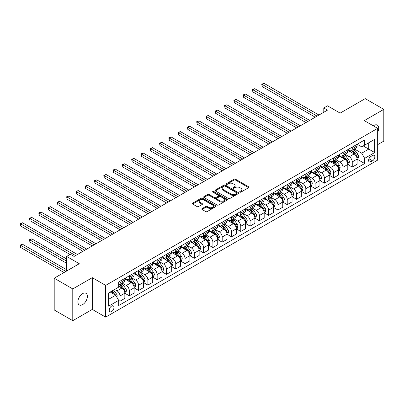 <?xml version="1.0" encoding="UTF-8"?>
<svg xmlns="http://www.w3.org/2000/svg" width="404" height="404" viewBox="0 0 404 404"><rect width="100%" height="100%" fill="white"/><g stroke="black" fill="none" stroke-linecap="round" stroke-linejoin="round"><path stroke-width="0.61" d="M239.905 192.122A0.722 0.419 0 0 0 240.925 192.122L248.677 187.648A1.03 0.596 0 0 0 248.98 187.224A1.03 0.596 0 0 0 248.677 186.805L235.547 179.224A1.03 0.596 0 0 0 234.088 179.224L226.336 183.699A0.722 0.419 0 0 0 226.124 183.992A0.722 0.419 0 0 0 226.336 184.29A0.722 0.419 0 0 0 227.356 184.29L228.361 183.709A3.303 1.904 0 0 1 233.027 183.709L234.123 184.34A3.303 1.904 0 0 1 235.093 185.689A3.303 1.904 0 0 1 234.123 187.037L233.118 187.618A0.722 0.419 0 0 0 232.911 187.911A0.722 0.419 0 0 0 233.118 188.203A0.722 0.419 0 0 0 234.143 188.203L235.143 187.628A3.303 1.904 0 0 1 239.814 187.628L240.905 188.259A3.303 1.904 0 0 1 241.875 189.607A3.303 1.904 0 0 1 240.905 190.956L239.905 191.531A0.722 0.419 0 0 0 239.693 191.829A0.722 0.419 0 0 0 239.905 192.122L239.905 191.531M82.628 304.611A6.727 3.883 120 0 0 87.022 298.682A6.727 3.883 120 0 0 85.991 293.294A6.727 3.883 120 0 0 82.628 293.627A6.727 3.883 120 0 0 78.235 299.556A6.727 3.883 120 0 0 79.265 304.944A6.727 3.883 120 0 0 82.628 304.611M377.669 132.209A6.727 3.883 120 0 0 377.316 125.099A6.727 3.883 120 0 0 373.952 125.432A6.727 3.883 120 0 0 373.326 125.841M111.61 311.565A3.363 1.944 120 0 0 113.807 308.6A3.363 1.944 120 0 0 113.292 305.904A3.363 1.944 120 0 0 111.61 306.07A3.363 1.944 120 0 0 109.413 309.035A3.363 1.944 120 0 0 109.928 311.731A3.363 1.944 120 0 0 111.61 311.565M202.061 208.621A1.03 0.596 0 0 0 201.763 209.045A1.03 0.596 0 0 0 202.061 209.464L205.747 211.59A1.03 0.596 0 0 0 207.207 211.59L215.812 206.621A1.03 0.596 0 0 0 216.115 206.202A1.03 0.596 0 0 0 215.812 205.777L202.682 198.197A1.03 0.596 0 0 0 201.222 198.197L192.617 203.167A1.03 0.596 0 0 0 192.314 203.591A1.03 0.596 0 0 0 192.617 204.01L197.066 206.58A1.03 0.596 0 0 0 198.526 206.58L202.207 204.449A1.03 0.596 0 0 0 202.51 204.03A1.03 0.596 0 0 0 202.207 203.611L200 202.333A2.757 1.591 0 0 1 199.192 201.207A2.757 1.591 0 0 1 200.899 199.738A2.757 1.591 0 0 1 203.904 200.081L212.549 205.07A2.757 1.591 0 0 1 213.357 206.202A2.757 1.591 0 0 1 211.656 207.671A2.757 1.591 0 0 1 208.646 207.328L207.207 206.494A1.03 0.596 0 0 0 205.747 206.494L202.061 208.621L202.061 209.464M377.669 144.657L383.8 141.117L383.8 109.363L365.221 98.637L340.138 113.12L327.503 105.823L323.791 107.969L327.503 110.115L74.078 256.429L70.367 254.283L66.65 256.429L66.65 271.013M72.781 288.931L72.781 320.68L92.289 309.419L92.289 277.664L72.781 288.931L54.202 278.204L79.285 263.721L66.65 256.429M92.289 277.664L105.666 285.391L377.669 128.351L377.669 160.1L105.666 317.14L105.666 285.391M383.8 109.363L364.292 120.624L377.669 128.351M228.432 198.49A1.03 0.596 0 0 0 229.891 198.49L238.501 193.521A1.03 0.596 0 0 0 238.804 193.102A1.03 0.596 0 0 0 238.501 192.678L225.371 185.098A1.03 0.596 0 0 0 223.912 185.098L215.302 190.067A1.03 0.596 0 0 0 214.999 190.491A1.03 0.596 0 0 0 215.302 190.91L228.432 198.49M213.075 192.279A0.722 0.419 0 0 1 213.807 192.38L227.144 200.081L218.549 205.04A1.03 0.596 0 0 1 217.089 205.04L203.959 197.46L203.959 196.617A1.03 0.596 0 0 0 203.656 197.041A1.03 0.596 0 0 0 203.959 197.46M203.959 196.617L207.641 194.491A1.03 0.596 0 0 1 209.1 194.491L214.428 197.566A1.03 0.596 0 0 0 215.887 197.566L218.332 196.157A1.03 0.596 0 0 0 218.635 195.733A1.03 0.596 0 0 0 218.332 195.314L212.787 192.112A0.722 0.419 0 0 1 212.575 191.819A0.722 0.419 0 0 1 213.019 191.43A0.722 0.419 0 0 1 213.807 191.521L227.159 199.228A1.03 0.596 0 0 1 227.457 199.652A1.03 0.596 0 0 1 227.159 200.071L227.159 199.228M72.781 320.68L54.202 309.954L54.202 278.204M372.538 155.51L370.907 156.454A3.257 1.879 120 0 0 368.776 159.328A3.257 1.879 120 0 0 369.276 161.938A3.257 1.879 120 0 0 370.907 161.777L372.538 160.832A3.257 1.879 120 0 0 374.67 157.959A3.257 1.879 120 0 0 374.17 155.348A3.257 1.879 120 0 0 372.538 155.51M357.197 144.248L361.691 146.844L364.666 145.127L364.666 139.936L118.67 281.957L118.67 287.148L108.641 292.94L108.641 306.156L118.67 300.364L118.67 305.555L364.666 163.534L364.666 158.343L361.691 153.192L354.303 148.924M364.666 145.127L374.695 139.335L374.695 152.55L364.666 158.343M92.289 309.419L105.666 317.14M323.791 107.969L323.791 112.262M363.252 145.94L368.751 149.116L368.751 142.769L374.695 139.335M361.691 153.192L368.751 149.116L374.695 152.55M108.641 299.293L115.701 295.218L110.201 292.041M118.67 300.409L120.008 301.182L120.008 295.986A4.202 2.429 -120 0 0 117.034 290.84L114.66 289.466M120.008 301.182L124.841 298.389L124.841 293.198A4.202 2.429 -120 0 0 121.867 288.052L118.67 286.204M124.952 293.304L129.3 295.814L129.3 290.622A4.202 2.429 -120 0 0 126.326 285.476L122.058 283.012M129.3 295.814L134.128 293.026L134.128 287.835A4.202 2.429 -120 0 0 131.159 282.689L124.841 279.038M134.239 287.941L138.587 290.451L138.587 285.259A4.202 2.429 -120 0 0 135.618 280.113L131.345 277.649M138.587 290.451L143.42 287.663L143.42 282.472A4.202 2.429 -120 0 0 140.446 277.321L134.128 273.675M143.531 282.578L147.879 285.088L147.879 279.896A4.202 2.429 -120 0 0 144.905 274.75L140.637 272.286M147.879 285.088L152.707 282.3L152.707 277.109A4.202 2.429 -120 0 0 149.738 271.958L143.42 268.312M152.818 277.215L157.166 279.725L157.166 274.533A4.202 2.429 -120 0 0 154.197 269.387L149.924 266.923M157.166 279.725L161.999 276.937L161.999 271.746A4.202 2.429 -120 0 0 159.024 266.595L152.707 262.948M162.11 271.852L166.458 274.361L166.458 269.17A4.202 2.429 -120 0 0 163.484 264.024L159.216 261.56M166.458 274.361L171.286 271.574L171.286 266.382A4.202 2.429 -120 0 0 168.317 261.231L161.999 257.585M171.402 266.489L175.745 268.998L175.745 263.807A4.202 2.429 -120 0 0 172.776 258.661L168.508 256.197M175.745 268.998L180.578 266.211L180.578 261.019A4.202 2.429 -120 0 0 177.603 255.868L171.286 252.222M180.689 261.125L185.037 263.635L185.037 258.444A4.202 2.429 -120 0 0 182.063 253.293L177.795 250.833M185.037 263.635L189.87 260.848L189.87 255.656A4.202 2.429 -120 0 0 186.895 250.505L180.578 246.859M189.981 255.762L194.329 258.272L194.329 253.081A4.202 2.429 -120 0 0 191.355 247.93L187.087 245.465M194.329 258.272L199.157 255.485L199.157 250.293A4.202 2.429 -120 0 0 196.182 245.142L189.87 241.496M199.268 250.399L203.616 252.909L203.616 247.718A4.202 2.429 -120 0 0 200.642 242.567L196.374 240.102M203.616 252.909L208.449 250.121L208.449 244.93A4.202 2.429 -120 0 0 205.474 239.779L199.157 236.133M208.56 245.036L212.908 247.546L212.908 242.355A4.202 2.429 -120 0 0 209.934 237.204L205.666 234.739M212.908 247.546L217.736 244.758L217.736 239.567A4.202 2.429 -120 0 0 214.766 234.416L208.449 230.77M217.847 239.673L222.195 242.183L222.195 236.991A4.202 2.429 -120 0 0 219.226 231.84L214.953 229.376M222.195 242.183L227.028 239.395L227.028 234.204A4.202 2.429 -120 0 0 224.053 229.053L217.736 225.407M227.139 234.31L231.487 236.82L231.487 231.628A4.202 2.429 -120 0 0 228.512 226.477L224.245 224.013M231.487 236.82L236.315 234.032L236.315 228.841A4.202 2.429 -120 0 0 233.345 223.69L227.028 220.044M236.426 228.947L240.774 231.457L240.774 226.265A4.202 2.429 -120 0 0 237.804 221.114L233.532 218.65M240.774 231.457L245.607 228.669L245.607 223.473A4.202 2.429 -120 0 0 242.632 218.327L236.315 214.681M245.718 223.584L250.066 226.094L250.066 220.902A4.202 2.429 -120 0 0 247.091 215.751L242.824 213.287M250.066 226.094L254.894 223.306L254.894 218.109A4.202 2.429 -120 0 0 251.924 212.964L245.607 209.317M255.005 218.221L259.353 220.73L259.353 215.539A4.202 2.429 -120 0 0 256.383 210.388L252.116 207.924M259.353 220.73L264.186 217.938L264.186 212.746A4.202 2.429 -120 0 0 261.211 207.6L254.894 203.954M264.297 212.858L268.645 215.367L268.645 210.176A4.202 2.429 -120 0 0 265.67 205.025L261.403 202.561M268.645 215.367L273.478 212.575L273.478 207.383A4.202 2.429 -120 0 0 270.503 202.237L264.186 198.591M273.589 207.494L277.932 210.004L277.932 204.813A4.202 2.429 -120 0 0 274.962 199.662L270.695 197.197M277.932 210.004L282.765 207.212L282.765 202.02A4.202 2.429 -120 0 0 279.79 196.874L273.478 193.223M282.876 202.131L287.224 204.641L287.224 199.445A4.202 2.429 -120 0 0 284.249 194.299L279.982 191.834M287.224 204.641L292.057 201.849L292.057 196.657A4.202 2.429 -120 0 0 289.082 191.511L282.765 187.86M292.168 196.763L296.516 199.278L296.516 194.082A4.202 2.429 -120 0 0 293.541 188.936L289.274 186.471M296.516 199.278L301.344 196.485L301.344 191.294A4.202 2.429 -120 0 0 298.369 186.148L292.057 182.497M301.455 191.4L305.803 193.91L305.803 188.719A4.202 2.429 -120 0 0 302.828 183.573L298.561 181.108M305.803 193.91L310.636 191.122L310.636 185.931A4.202 2.429 -120 0 0 307.661 180.785L301.344 177.134M310.747 186.037L315.095 188.547L315.095 183.355A4.202 2.429 -120 0 0 312.12 178.209L307.853 175.745M315.095 188.547L319.923 185.759L319.923 180.568A4.202 2.429 -120 0 0 316.953 175.417L310.636 171.771M320.034 180.674L324.382 183.184L324.382 177.992A4.202 2.429 -120 0 0 321.412 172.846L317.14 170.382M324.382 183.184L329.215 180.396L329.215 175.205A4.202 2.429 -120 0 0 326.24 170.054L319.923 166.408M329.326 175.311L333.674 177.821L333.674 172.629A4.202 2.429 -120 0 0 330.699 167.483L326.432 165.019M333.674 177.821L338.501 175.033L338.501 169.842A4.202 2.429 -120 0 0 335.532 164.691L329.215 161.044M338.613 169.948L342.961 172.458L342.961 167.266A4.202 2.429 -120 0 0 339.991 162.12L335.719 159.656M342.961 172.458L347.794 169.67L347.794 164.478A4.202 2.429 -120 0 0 344.819 159.328L338.501 155.681M347.905 164.585L352.253 167.094L352.253 161.903A4.202 2.429 -120 0 0 349.278 156.757L345.011 154.293M352.253 167.094L357.08 164.307L357.08 159.115A4.202 2.429 -120 0 0 354.111 153.964L347.794 150.318M347.905 149.611L349.278 150.404A4.202 2.429 -120 0 0 351.379 150.611A4.202 2.429 -120 0 0 352.253 148.687L352.253 147.101M338.613 154.974L339.991 155.767A4.202 2.429 -120 0 0 342.092 155.974A4.202 2.429 -120 0 0 342.961 154.05L342.961 152.465M329.326 160.338L330.699 161.13A4.202 2.429 -120 0 0 332.8 161.337A4.202 2.429 -120 0 0 333.674 159.413L333.674 157.828M320.034 165.701L321.412 166.493A4.202 2.429 -120 0 0 323.513 166.701A4.202 2.429 -120 0 0 324.382 164.776L324.382 163.191M310.747 171.064L312.12 171.857A4.202 2.429 -120 0 0 314.221 172.064A4.202 2.429 -120 0 0 315.095 170.14L315.095 168.554M301.455 176.427L302.828 177.22A4.202 2.429 -120 0 0 304.934 177.432A4.202 2.429 -120 0 0 305.803 175.503L305.803 173.917M292.168 181.79L293.541 182.583A4.202 2.429 -120 0 0 295.642 182.795A4.202 2.429 -120 0 0 296.516 180.866L296.516 179.28M282.876 187.153L284.249 187.946A4.202 2.429 -120 0 0 286.355 188.158A4.202 2.429 -120 0 0 287.224 186.234L287.224 184.643M273.589 192.516L274.962 193.309A4.202 2.429 -120 0 0 277.063 193.521A4.202 2.429 -120 0 0 277.932 191.597L277.932 190.006M264.297 197.879L265.67 198.677A4.202 2.429 -120 0 0 267.776 198.884A4.202 2.429 -120 0 0 268.645 196.96L268.645 195.369M255.005 203.242L256.383 204.04A4.202 2.429 -120 0 0 258.484 204.247A4.202 2.429 -120 0 0 259.353 202.323L259.353 200.732M245.718 208.605L247.091 209.403A4.202 2.429 -120 0 0 249.192 209.61A4.202 2.429 -120 0 0 250.066 207.686L250.066 206.096M236.426 213.969L237.804 214.766A4.202 2.429 -120 0 0 239.905 214.973A4.202 2.429 -120 0 0 240.774 213.049L240.774 211.459M227.139 219.337L228.512 220.129A4.202 2.429 -120 0 0 230.613 220.337A4.202 2.429 -120 0 0 231.487 218.412L231.487 216.822M217.847 224.7L219.226 225.493A4.202 2.429 -120 0 0 221.326 225.7A4.202 2.429 -120 0 0 222.195 223.776L222.195 222.19M208.56 230.063L209.934 230.856A4.202 2.429 -120 0 0 212.034 231.063A4.202 2.429 -120 0 0 212.908 229.139L212.908 227.553M199.268 235.426L200.642 236.219A4.202 2.429 -120 0 0 202.747 236.426A4.202 2.429 -120 0 0 203.616 234.502L203.616 232.916M189.981 240.789L191.355 241.582A4.202 2.429 -120 0 0 193.455 241.789A4.202 2.429 -120 0 0 194.329 239.865L194.329 238.279M180.689 246.152L182.063 246.945A4.202 2.429 -120 0 0 184.168 247.152A4.202 2.429 -120 0 0 185.037 245.228L185.037 243.642M171.397 251.515L172.776 252.308A4.202 2.429 -120 0 0 174.876 252.515A4.202 2.429 -120 0 0 175.745 250.591L175.745 249.005M162.11 256.878L163.484 257.671A4.202 2.429 -120 0 0 165.584 257.878A4.202 2.429 -120 0 0 166.458 255.954L166.458 254.368M152.818 262.241L154.197 263.034A4.202 2.429 -120 0 0 156.298 263.241A4.202 2.429 -120 0 0 157.166 261.317L157.166 259.732M143.531 267.605L144.905 268.397A4.202 2.429 -120 0 0 147.006 268.604A4.202 2.429 -120 0 0 147.879 266.68L147.879 265.095M134.239 272.968L135.618 273.761A4.202 2.429 -120 0 0 137.719 273.973A4.202 2.429 -120 0 0 138.587 272.044L138.587 270.458M124.952 278.331L126.326 279.124A4.202 2.429 -120 0 0 128.427 279.336A4.202 2.429 -120 0 0 129.3 277.407L129.3 275.821M357.197 159.221L364.666 163.534M351.379 150.611L356.212 147.824A4.202 2.429 -120 0 0 357.08 145.9L357.08 144.314M342.092 155.974L346.92 153.187A4.202 2.429 -120 0 0 347.794 151.263L347.794 149.677M332.8 161.337L337.633 158.55A4.202 2.429 -120 0 0 338.501 156.626L338.501 155.04M323.513 166.701L328.341 163.913A4.202 2.429 -120 0 0 329.215 161.989L329.215 160.403M314.221 172.064L319.054 169.276A4.202 2.429 -120 0 0 319.923 167.352L319.923 165.766M304.934 177.432L309.762 174.639A4.202 2.429 -120 0 0 310.636 172.715L310.636 171.129M295.642 182.795L300.475 180.002A4.202 2.429 -120 0 0 301.344 178.078L301.344 176.492M286.355 188.158L291.183 185.365A4.202 2.429 -120 0 0 292.057 183.441L292.057 181.856M277.063 193.521L281.896 190.728A4.202 2.429 -120 0 0 282.765 188.804L282.765 187.219M267.776 198.884L272.604 196.091A4.202 2.429 -120 0 0 273.478 194.167L273.478 192.582M258.484 204.247L263.317 201.46A4.202 2.429 -120 0 0 264.186 199.531L264.186 197.945M249.192 209.61L254.025 206.823A4.202 2.429 -120 0 0 254.894 204.894L254.894 203.308M239.905 214.973L244.733 212.186A4.202 2.429 -120 0 0 245.607 210.262L245.607 208.671M230.613 220.337L235.446 217.549A4.202 2.429 -120 0 0 236.315 215.625L236.315 214.034M221.326 225.7L226.154 222.912A4.202 2.429 -120 0 0 227.028 220.988L227.028 219.397M212.034 231.063L216.867 228.275A4.202 2.429 -120 0 0 217.736 226.351L217.736 224.76M202.747 236.426L207.575 233.638A4.202 2.429 -120 0 0 208.449 231.714L208.449 230.123M193.455 241.789L198.288 239.001A4.202 2.429 -120 0 0 199.157 237.077L199.157 235.487M184.168 247.152L188.996 244.364A4.202 2.429 -120 0 0 189.87 242.44L189.87 240.85M174.876 252.515L179.709 249.728A4.202 2.429 -120 0 0 180.578 247.803L180.578 246.218M165.584 257.878L170.417 255.091A4.202 2.429 -120 0 0 171.286 253.167L171.286 251.581M156.298 263.241L161.125 260.454A4.202 2.429 -120 0 0 161.999 258.53L161.999 256.944M147.006 268.604L151.838 265.817A4.202 2.429 -120 0 0 152.707 263.893L152.707 262.307M137.719 273.973L142.546 271.18A4.202 2.429 -120 0 0 143.42 269.256L143.42 267.67M128.427 279.336L133.259 276.543A4.202 2.429 -120 0 0 134.128 274.619L134.128 273.033M118.67 284.865A4.202 2.429 -120 0 0 119.14 284.699L123.967 281.906A4.202 2.429 -120 0 0 124.841 279.982L124.841 278.396M119.14 284.699A4.202 2.429 -120 0 0 120.008 282.775L120.008 281.184M115.701 295.218L118.67 300.364M240.193 192.223L240.905 191.809A3.303 1.904 0 0 0 241.875 190.466L241.875 189.607M235.093 185.689L235.093 186.547A3.303 1.904 0 0 1 234.123 187.895L233.411 188.309M248.662 187.653L235.547 180.083A1.03 0.596 0 0 0 234.088 180.083L226.624 184.391M238.486 193.531L225.371 185.956A1.03 0.596 0 0 0 223.912 185.956L215.317 190.92L215.302 190.067M236.678 193.395A0.722 0.419 0 0 0 236.89 193.102A0.722 0.419 0 0 0 236.678 192.809L225.149 186.153A0.722 0.419 0 0 0 224.129 186.153L223.074 186.764A3.303 1.904 0 0 0 222.104 188.113A3.303 1.904 0 0 0 223.074 189.456L230.952 194.006A3.303 1.904 0 0 0 235.618 194.006L236.678 193.395L236.678 194.253A0.722 0.419 0 0 0 236.89 193.96L236.89 193.102M222.104 188.113L222.104 188.971A3.303 1.904 0 0 0 223.074 190.314L223.074 189.456M236.678 194.253L235.618 194.864A3.303 1.904 0 0 1 230.952 194.864L223.074 190.314M203.975 197.47L207.641 195.349L207.641 194.491M218.635 195.733L218.635 196.591A1.03 0.596 0 0 1 218.332 197.011L215.887 198.425A1.03 0.596 0 0 1 214.428 198.425L209.1 195.349A1.03 0.596 0 0 0 207.641 195.349M219.953 200.758A2.757 1.591 0 0 0 222.963 201.101A2.757 1.591 0 0 0 224.664 199.632A2.757 1.591 0 0 0 223.856 198.5L220.811 196.743A1.03 0.596 0 0 0 219.352 196.743L216.908 198.157A1.03 0.596 0 0 0 216.605 198.576A1.03 0.596 0 0 0 216.908 198.995L219.953 200.758L219.953 201.616A2.757 1.591 0 0 0 222.963 201.96A2.757 1.591 0 0 0 224.664 200.485L224.664 199.632M216.605 198.576L216.605 199.435A1.03 0.596 0 0 0 216.908 199.854L216.908 198.995M219.953 201.616L216.908 199.854M213.357 206.202L213.357 207.06A2.757 1.591 0 0 1 211.656 208.53A2.757 1.591 0 0 1 208.646 208.186L207.207 207.353A1.03 0.596 0 0 0 205.747 207.353L202.076 209.469M199.192 201.207L199.192 202.066A2.757 1.591 0 0 0 200 203.192L200 202.333M202.207 203.611L202.207 204.449L200 203.192M215.812 205.777L215.812 206.621L202.682 199.056A1.03 0.596 0 0 0 201.222 199.056L192.627 204.015M357.08 159.287L357.974 158.772L358.717 156.626A2.788 1.606 -120 0 0 357.828 154.252L354.793 150.202A8.04 4.641 -120 0 0 353.914 149.152M350.894 152.111A8.04 4.641 -120 0 0 349.248 150.389M356.828 157.58L357.212 156.747A2.788 1.606 -120 0 0 356.419 155.07L353.379 151.015A8.04 4.641 -120 0 0 352.505 149.965M351.753 150.399A6.676 3.853 60 0 1 352.849 151.641L355.419 155.075M262.14 107.989L296.662 127.922L243.561 97.263L243.561 95.117L245.42 94.046L300.379 125.775M351.611 150.48A8.04 4.641 60 0 1 352.49 151.53L354.505 154.227M317.1 116.12L262.14 84.391L263.999 83.32L318.958 115.049M315.241 117.195L262.14 86.537L262.14 84.391L261.731 84.153L263.999 83.32M262.14 86.537L261.731 84.153M347.794 164.65L348.682 164.135L349.43 161.989A2.788 1.606 -120 0 0 348.541 159.615L345.501 155.565A8.04 4.641 -120 0 0 344.627 154.515M341.607 157.474A8.04 4.641 -120 0 0 339.961 155.752M347.541 162.943L347.925 162.11A2.788 1.606 -120 0 0 347.127 160.433L344.092 156.378A8.04 4.641 -120 0 0 343.213 155.328M342.466 155.762A6.676 3.853 60 0 1 343.562 157.004L346.132 160.439M252.853 113.352L287.37 133.285L234.275 102.626L234.275 100.48L236.133 99.409L291.087 131.138M342.319 155.843A8.04 4.641 60 0 1 343.198 156.893L345.218 159.59M338.501 170.013L339.395 169.498L340.138 167.352A2.788 1.606 -120 0 0 339.249 164.978L336.214 160.928A8.04 4.641 -120 0 0 335.335 159.878M332.315 162.837A8.04 4.641 -120 0 0 330.669 161.115M338.249 168.306L338.633 167.473A2.788 1.606 -120 0 0 337.835 165.797L334.8 161.741A8.04 4.641 -120 0 0 333.921 160.691M333.174 161.125A6.676 3.853 60 0 1 334.27 162.368L336.84 165.802M243.561 118.715L278.083 138.648L224.983 107.989L224.983 105.843L226.841 104.772L281.8 136.501M333.032 161.206A8.04 4.641 60 0 1 333.911 162.257L335.926 164.953M329.215 175.376L330.103 174.861L330.846 172.715A2.788 1.606 -120 0 0 329.962 170.347L326.922 166.291A8.04 4.641 -120 0 0 326.043 165.241M323.023 168.2A8.04 4.641 -120 0 0 321.382 166.478M328.962 173.669L329.346 172.836A2.788 1.606 -120 0 0 328.548 171.16L325.513 167.105A8.04 4.641 -120 0 0 324.634 166.054M323.887 166.488A6.676 3.853 60 0 1 324.983 167.731L327.548 171.165M234.275 124.078L268.791 144.011L215.691 113.352L215.691 111.206L217.549 110.135L272.508 141.865M323.74 166.569A8.04 4.641 60 0 1 324.619 167.62L326.639 170.316M307.808 121.483L252.853 89.754L254.712 88.683L309.666 120.412M305.954 122.558L252.853 91.9L252.853 89.754L252.444 89.521L254.712 88.683M252.853 91.9L252.444 89.521M298.521 126.846L243.152 94.884L245.42 94.046M243.561 97.263L243.152 94.884M289.229 132.209L233.866 100.248L236.133 99.409M234.275 102.626L233.866 100.248M319.923 180.739L320.816 180.224L321.559 178.078A2.788 1.606 -120 0 0 320.67 175.71L317.635 171.655A8.04 4.641 -120 0 0 316.756 170.604M313.736 173.563A8.04 4.641 -120 0 0 312.09 171.841M319.67 179.033L320.054 178.199A2.788 1.606 -120 0 0 319.256 176.523L316.221 172.468A8.04 4.641 -120 0 0 315.342 171.417M314.595 171.852A6.676 3.853 60 0 1 315.691 173.094L318.261 176.528M224.983 129.447L259.504 149.374L206.404 118.715L206.404 116.574L208.262 115.499L263.221 147.228M314.453 171.932A8.04 4.641 60 0 1 315.327 172.983L317.347 175.679M279.942 137.577L224.573 105.611L226.841 104.772M224.983 107.989L224.573 105.611M310.636 186.103L311.524 185.588L312.267 183.441A2.788 1.606 -120 0 0 311.378 181.073L308.343 177.018A8.04 4.641 -120 0 0 307.464 175.967M304.444 178.927A8.04 4.641 -120 0 0 302.798 177.204M310.378 184.396L310.767 183.562A2.788 1.606 -120 0 0 309.969 181.886L306.929 177.831A8.04 4.641 -120 0 0 306.055 176.78M305.308 177.215A6.676 3.853 60 0 1 306.404 178.462L308.969 181.891M215.691 134.81L250.212 154.737L197.112 124.078L197.112 121.937L198.97 120.862L253.929 152.591M305.161 177.295A8.04 4.641 60 0 1 306.04 178.346L308.06 181.042M270.65 142.94L215.287 110.974L217.549 110.135M215.691 113.352L215.287 110.974M301.344 191.466L302.237 190.951L302.98 188.804A2.788 1.606 -120 0 0 302.091 186.436L299.056 182.381A8.04 4.641 -120 0 0 298.177 181.33M295.157 184.29A8.04 4.641 -120 0 0 293.511 182.568M301.091 189.759L301.475 188.926A2.788 1.606 -120 0 0 300.677 187.249L297.642 183.194A8.04 4.641 -120 0 0 296.763 182.143M296.016 182.578A6.676 3.853 60 0 1 297.112 183.825L299.682 187.254M206.404 140.173L240.925 160.1L187.825 129.442L187.825 127.3L189.683 126.225L244.642 157.954M295.874 182.659A8.04 4.641 60 0 1 296.748 183.709L298.768 186.406M261.363 148.303L205.995 116.337L208.262 115.499M206.404 118.715L205.995 116.337M292.057 196.829L292.945 196.314L293.688 194.167A2.788 1.606 -120 0 0 292.799 191.799L289.764 187.744A8.04 4.641 -120 0 0 288.885 186.693M285.865 189.653A8.04 4.641 -120 0 0 284.219 187.931M291.799 195.122L292.188 194.289A2.788 1.606 -120 0 0 291.39 192.612L288.35 188.557A8.04 4.641 -120 0 0 287.476 187.507M286.729 187.941A6.676 3.853 60 0 1 287.82 189.188L290.39 192.617M197.112 145.536L231.633 165.463L178.533 134.81L178.533 132.663L180.391 131.588L235.35 163.317M286.582 188.022A8.04 4.641 60 0 1 287.461 189.072L289.481 191.769M252.071 153.666L196.703 121.7L198.97 120.862M197.112 124.078L196.703 121.7M282.765 202.192L283.659 201.677L284.401 199.531A2.788 1.606 -120 0 0 283.512 197.162L280.472 193.107A8.04 4.641 -120 0 0 279.598 192.057M276.578 195.016A8.04 4.641 -120 0 0 274.932 193.294M282.512 200.485L282.896 199.652A2.788 1.606 -120 0 0 282.098 197.975L279.063 193.925A8.04 4.641 -120 0 0 278.184 192.87M277.437 193.304A6.676 3.853 60 0 1 278.533 194.551L281.103 197.98M187.825 150.899L222.346 170.826L169.246 140.173L169.246 138.027L171.104 136.951L226.058 168.68M277.296 193.385A8.04 4.641 60 0 1 278.169 194.44L280.189 197.132M242.784 159.03L187.416 127.063L189.683 126.225M187.825 129.442L187.416 127.063M273.478 207.555L274.366 207.04L275.109 204.894A2.788 1.606 -120 0 0 274.22 202.525L271.185 198.47A8.04 4.641 -120 0 0 270.306 197.42M267.286 200.379A8.04 4.641 -120 0 0 265.64 198.657M273.22 205.853L273.604 205.015A2.788 1.606 -120 0 0 272.811 203.338L269.771 199.288A8.04 4.641 -120 0 0 268.897 198.238M268.145 198.667A6.676 3.853 60 0 1 269.241 199.914L271.811 203.343M178.533 156.262L213.054 176.189L159.954 145.536L159.954 143.39L161.812 142.314L216.771 174.048M268.004 198.753A8.04 4.641 60 0 1 268.882 199.803L270.897 202.495M233.492 164.393L178.124 132.426L180.391 131.588M178.533 134.81L178.124 132.426M264.186 212.918L265.08 212.403L265.822 210.262A2.788 1.606 -120 0 0 264.933 207.888L261.893 203.833A8.04 4.641 -120 0 0 261.019 202.783M257.999 205.742A8.04 4.641 -120 0 0 256.353 204.02M263.933 211.216L264.317 210.378A2.788 1.606 -120 0 0 263.519 208.701L260.484 204.651A8.04 4.641 -120 0 0 259.605 203.601M258.858 204.03A6.676 3.853 60 0 1 259.954 205.277L262.524 208.706M169.246 161.625L203.762 181.553L150.667 150.899L150.667 148.753L152.525 147.677L207.479 179.411M258.712 204.116A8.04 4.641 60 0 1 259.59 205.166L261.61 207.858M224.205 169.756L168.837 137.789L171.104 136.951M169.246 140.173L168.837 137.789M254.894 218.281L255.788 217.766L256.53 215.625A2.788 1.606 -120 0 0 255.641 213.251L252.606 209.196A8.04 4.641 -120 0 0 251.727 208.146M248.707 211.105A8.04 4.641 -120 0 0 247.061 209.383M254.641 216.579L255.025 215.741A2.788 1.606 -120 0 0 254.227 214.064L251.192 210.014A8.04 4.641 -120 0 0 250.313 208.964M249.566 209.393A6.676 3.853 60 0 1 250.662 210.641L253.232 214.069M159.954 166.988L194.476 186.916L141.375 156.262L141.375 154.116L143.233 153.045L198.192 184.774M249.425 209.479A8.04 4.641 60 0 1 250.303 210.529L252.318 213.221M214.913 175.119L159.545 143.152L161.812 142.314M159.954 145.536L159.545 143.152M245.607 223.644L246.496 223.134L247.243 220.988A2.788 1.606 -120 0 0 246.354 218.614L243.314 214.559A8.04 4.641 -120 0 0 242.44 213.509M239.415 216.468A8.04 4.641 -120 0 0 237.774 214.746M245.354 221.942L245.738 221.104A2.788 1.606 -120 0 0 244.94 219.428L241.905 215.377A8.04 4.641 -120 0 0 241.026 214.327M240.279 214.756A6.676 3.853 60 0 1 241.375 216.004L243.945 219.433M150.667 172.351L185.184 192.284L132.088 161.625L132.088 159.479L133.941 158.408L188.9 190.138M240.133 214.842A8.04 4.641 60 0 1 241.011 215.893L243.031 218.584M205.621 180.482L150.258 148.515L152.525 147.677M150.667 150.899L150.258 148.515M236.315 229.012L237.209 228.497L237.951 226.351A2.788 1.606 -120 0 0 237.062 223.978L234.027 219.922A8.04 4.641 -120 0 0 233.148 218.872M230.129 221.831A8.04 4.641 -120 0 0 228.482 220.109M236.062 227.306L236.446 226.467A2.788 1.606 -120 0 0 235.648 224.796L232.613 220.741A8.04 4.641 -120 0 0 231.734 219.69M230.987 220.119A6.676 3.853 60 0 1 232.083 221.367L234.653 224.796M141.375 177.715L175.897 197.647L122.796 166.988L122.796 164.842L124.654 163.772L179.613 195.501M230.846 220.205A8.04 4.641 60 0 1 231.719 221.256L233.739 223.947M196.334 185.845L140.966 153.879L143.233 153.045M141.375 156.262L140.966 153.879M227.028 234.376L227.917 233.86L228.659 231.714A2.788 1.606 -120 0 0 227.77 229.341L224.735 225.286A8.04 4.641 -120 0 0 223.856 224.235M220.837 227.194A8.04 4.641 -120 0 0 219.19 225.472M226.77 232.669L227.159 231.83A2.788 1.606 -120 0 0 226.361 230.159L223.326 226.104A8.04 4.641 -120 0 0 222.447 225.053M221.7 225.483A6.676 3.853 60 0 1 222.796 226.73L225.361 230.159M132.088 183.078L166.605 203.01L113.504 172.351L113.504 170.205L115.362 169.135L170.321 200.864M221.554 225.568A8.04 4.641 60 0 1 222.432 226.619L224.452 229.31M187.042 191.208L131.679 159.242L133.941 158.408M132.088 161.625L131.679 159.242M217.736 239.739L218.63 239.224L219.372 237.077A2.788 1.606 -120 0 0 218.483 234.704L215.448 230.649A8.04 4.641 -120 0 0 214.569 229.598M211.55 232.558A8.04 4.641 -120 0 0 209.903 230.836M217.483 238.032L217.867 237.193A2.788 1.606 -120 0 0 217.069 235.522L214.034 231.467A8.04 4.641 -120 0 0 213.155 230.416M212.408 230.846A6.676 3.853 60 0 1 213.504 232.093L216.074 235.522M122.796 188.441L157.318 208.373L104.217 177.715L104.217 175.568L106.075 174.498L161.034 206.227M212.267 230.931A8.04 4.641 60 0 1 213.14 231.982L215.16 234.679M177.755 196.571L122.387 164.605L124.654 163.772M122.796 166.988L122.387 164.605M208.449 245.102L209.338 244.587L210.08 242.44A2.788 1.606 -120 0 0 209.191 240.067L206.156 236.017A8.04 4.641 -120 0 0 205.277 234.966M202.258 237.926A8.04 4.641 -120 0 0 200.611 236.199M208.191 243.395L208.58 242.557A2.788 1.606 -120 0 0 207.782 240.885L204.742 236.83A8.04 4.641 -120 0 0 203.868 235.779M203.121 236.209A6.676 3.853 60 0 1 204.212 237.456L206.782 240.885M113.504 193.804L148.026 213.736L94.925 183.078L94.925 180.931L96.783 179.861L151.742 211.59M202.975 236.295A8.04 4.641 60 0 1 203.853 237.345L205.873 240.042M168.463 201.934L113.1 169.968L115.362 169.135M113.504 172.351L113.1 169.968M199.157 250.465L200.051 249.95L200.793 247.803A2.788 1.606 -120 0 0 199.904 245.43L196.864 241.38A8.04 4.641 -120 0 0 195.991 240.329M192.971 243.289A8.04 4.641 -120 0 0 191.324 241.562M198.904 248.758L199.288 247.92A2.788 1.606 -120 0 0 198.49 246.248L195.455 242.193A8.04 4.641 -120 0 0 194.577 241.143M193.829 241.577A6.676 3.853 60 0 1 194.925 242.819L197.495 246.248M104.217 199.167L138.739 219.099L85.638 188.441L85.638 186.294L87.496 185.224L142.45 216.953M193.688 241.658A8.04 4.641 60 0 1 194.561 242.708L196.581 245.405M159.176 207.297L103.808 175.331L106.075 174.498M104.217 177.715L103.808 175.331M189.87 255.828L190.759 255.313L191.501 253.167A2.788 1.606 -120 0 0 190.612 250.793L187.577 246.743A8.04 4.641 -120 0 0 186.698 245.693M183.679 248.652A8.04 4.641 -120 0 0 182.032 246.925M189.612 254.121L190.001 253.283A2.788 1.606 -120 0 0 189.203 251.611L186.163 247.556A8.04 4.641 -120 0 0 185.29 246.506M184.537 246.94A6.676 3.853 60 0 1 185.633 248.182L188.203 251.611M94.925 204.53L129.447 224.462L76.346 193.804L76.346 191.658L78.204 190.587L133.163 222.316M184.396 247.021A8.04 4.641 60 0 1 185.274 248.071L187.289 250.768M149.884 212.661L94.516 180.694L96.783 179.861M94.925 183.078L94.516 180.694M180.578 261.191L181.472 260.676L182.214 258.53A2.788 1.606 -120 0 0 181.325 256.156L178.285 252.106A8.04 4.641 -120 0 0 177.412 251.056M174.392 254.015A8.04 4.641 -120 0 0 172.745 252.293M180.325 259.484L180.709 258.651A2.788 1.606 -120 0 0 179.911 256.974L176.876 252.919A8.04 4.641 -120 0 0 175.998 251.869M175.25 252.303A6.676 3.853 60 0 1 176.346 253.545L178.916 256.979M85.638 209.893L120.155 229.826L67.059 199.167L67.059 197.021L68.917 195.95L123.871 227.679M175.104 252.384A8.04 4.641 60 0 1 175.982 253.434L178.002 256.131M140.597 218.024L85.229 186.062L87.496 185.224M85.638 188.441L85.229 186.062M171.286 266.554L172.18 266.039L172.922 263.893A2.788 1.606 -120 0 0 172.033 261.519L168.998 257.469A8.04 4.641 -120 0 0 168.12 256.419M165.1 259.378A8.04 4.641 -120 0 0 163.453 257.656M171.033 264.847L171.417 264.014A2.788 1.606 -120 0 0 170.624 262.337L167.584 258.282A8.04 4.641 -120 0 0 166.711 257.232M165.958 257.666A6.676 3.853 60 0 1 167.054 258.908L169.624 262.342M76.346 215.256L110.868 235.189L57.767 204.53L57.767 202.384L59.625 201.313L114.585 233.042M165.817 257.747A8.04 4.641 60 0 1 166.695 258.797L168.71 261.494M131.305 223.387L75.937 191.425L78.204 190.587M76.346 193.804L75.937 191.425M161.999 271.917L162.888 271.402L163.635 269.256A2.788 1.606 -120 0 0 162.746 266.887L159.706 262.832A8.04 4.641 -120 0 0 158.833 261.782M155.813 264.741A8.04 4.641 -120 0 0 154.166 263.019M161.746 270.21L162.13 269.377A2.788 1.606 -120 0 0 161.332 267.701L158.297 263.645A8.04 4.641 -120 0 0 157.419 262.595M156.671 263.029A6.676 3.853 60 0 1 157.767 264.272L160.338 267.706M67.059 220.619L101.576 240.552L48.48 209.893L48.48 207.747L50.338 206.676L105.293 238.405M156.525 263.11A8.04 4.641 60 0 1 157.403 264.16L159.423 266.857M122.013 228.75L66.65 196.788L68.917 195.95M67.059 199.167L66.65 196.788M152.707 277.28L153.601 276.765L154.343 274.619A2.788 1.606 -120 0 0 153.454 272.251L150.419 268.195A8.04 4.641 -120 0 0 149.541 267.145M146.521 270.104A8.04 4.641 -120 0 0 144.874 268.382M152.454 275.573L152.838 274.74A2.788 1.606 -120 0 0 152.04 273.064L149.005 269.008A8.04 4.641 -120 0 0 148.127 267.958M147.379 268.392A6.676 3.853 60 0 1 148.475 269.635L151.046 273.069M57.767 225.988L92.289 245.915L39.188 215.256L39.188 213.115L41.046 212.039L96.006 243.769M147.238 268.473A8.04 4.641 60 0 1 148.117 269.524L150.131 272.22M112.726 234.118L57.358 202.151L59.625 201.313M57.767 204.53L57.358 202.151M143.42 282.643L144.309 282.128L145.051 279.982A2.788 1.606 -120 0 0 144.162 277.614L141.127 273.559A8.04 4.641 -120 0 0 140.249 272.508M137.229 275.467A8.04 4.641 -120 0 0 135.582 273.745M143.167 280.937L143.551 280.103A2.788 1.606 -120 0 0 142.753 278.427L139.718 274.372A8.04 4.641 -120 0 0 138.84 273.321M138.092 273.755A6.676 3.853 60 0 1 139.188 274.998L141.754 278.432M48.48 231.351L82.997 251.278L29.896 220.619L29.896 218.478L31.754 217.403L86.714 249.132M137.946 273.836A8.04 4.641 60 0 1 138.825 274.887L140.844 277.583M103.434 239.481L48.071 207.515L50.338 206.676M48.48 209.893L48.071 207.515M134.128 288.007L135.022 287.491L135.764 285.345A2.788 1.606 -120 0 0 134.875 282.977L131.84 278.922A8.04 4.641 -120 0 0 130.962 277.871M127.942 280.831A8.04 4.641 -120 0 0 126.295 279.108M133.876 286.3L134.259 285.466A2.788 1.606 -120 0 0 133.461 283.79L130.426 279.735A8.04 4.641 -120 0 0 129.548 278.684M128.8 279.119A6.676 3.853 60 0 1 129.896 280.366L132.467 283.795M39.188 236.714L69.993 254.495L20.609 225.982L20.609 223.841L22.467 222.766L77.427 254.495M128.659 279.199A8.04 4.641 60 0 1 129.532 280.25L131.553 282.946M94.147 244.844L38.779 212.878L41.046 212.039M39.188 215.256L38.779 212.878M124.841 293.37L125.73 292.855L126.472 290.708A2.788 1.606 -120 0 0 125.583 288.34L122.548 284.285A8.04 4.641 -120 0 0 121.67 283.234M124.584 291.663L124.972 290.829A2.788 1.606 -120 0 0 124.174 289.153L121.134 285.098A8.04 4.641 -120 0 0 120.261 284.047M119.513 284.482A6.676 3.853 60 0 1 120.609 285.729L123.175 289.158M66.65 259.004L31.754 238.855L29.896 239.931L29.896 242.077L66.65 263.292M119.367 284.562A8.04 4.641 60 0 1 120.246 285.613L122.266 288.31M29.896 242.077L29.492 239.693L66.65 261.146M29.492 239.693L31.754 238.855M84.855 250.207L29.492 218.241L31.754 217.403M29.896 220.619L29.492 218.241M116.812 297.147L117.185 296.071A2.788 1.606 -120 0 0 116.296 293.703L113.585 290.087M66.65 269.731L22.467 244.223L20.609 245.294L20.609 247.44L64.049 272.518M115.135 294.89A2.788 1.606 -120 0 0 114.882 294.516L112.176 290.9M111.474 291.304L113.423 293.9M111.282 291.415L112.933 293.617M20.609 247.44L20.2 245.056L65.908 271.443M20.2 245.056L22.467 244.223M75.568 255.57L20.2 223.604L22.467 222.766M20.609 225.982L20.2 223.604M117.034 290.84L121.867 288.052M126.326 285.476L131.159 282.689M135.618 280.113L140.446 277.321M144.905 274.75L149.738 271.958M154.197 269.387L159.024 266.595M163.484 264.024L168.317 261.231M172.776 258.661L177.603 255.868M182.063 253.293L186.895 250.505M191.355 247.93L196.182 245.142M200.642 242.567L205.474 239.779M209.934 237.204L214.766 234.416M219.226 231.84L224.053 229.053M228.512 226.477L233.345 223.69M237.804 221.114L242.632 218.327M247.091 215.751L251.924 212.964M256.383 210.388L261.211 207.6M265.67 205.025L270.503 202.237M274.962 199.662L279.79 196.874M284.249 194.299L289.082 191.511M293.541 188.936L298.369 186.148M302.828 183.573L307.661 180.785M312.12 178.209L316.953 175.417M321.412 172.846L326.24 170.054M330.699 167.483L335.532 164.691M339.991 162.12L344.819 159.328M349.278 156.757L354.111 153.964M352.253 148.687L357.08 145.9M352.253 161.903L357.08 159.115M342.961 167.266L347.794 164.478M342.961 154.05L347.794 151.263M333.674 172.629L338.501 169.842M333.674 159.413L338.501 156.626M324.382 177.992L329.215 175.205M324.382 164.776L329.215 161.989M315.095 183.355L319.923 180.568M315.095 170.14L319.923 167.352M305.803 188.719L310.636 185.931M305.803 175.503L310.636 172.715M296.516 194.082L301.344 191.294M296.516 180.866L301.344 178.078M287.224 199.445L292.057 196.657M287.224 186.234L292.057 183.441M277.932 204.813L282.765 202.02M277.932 191.597L282.765 188.804M268.645 210.176L273.478 207.383M268.645 196.96L273.478 194.167M259.353 215.539L264.186 212.746M259.353 202.323L264.186 199.531M250.066 220.902L254.894 218.109M250.066 207.686L254.894 204.894M240.774 226.265L245.607 223.473M240.774 213.049L245.607 210.262M231.487 231.628L236.315 228.841M231.487 218.412L236.315 215.625M222.195 236.991L227.028 234.204M222.195 223.776L227.028 220.988M212.908 242.355L217.736 239.567M212.908 229.139L217.736 226.351M203.616 247.718L208.449 244.93M203.616 234.502L208.449 231.714M194.329 253.081L199.157 250.293M194.329 239.865L199.157 237.077M185.037 258.444L189.87 255.656M185.037 245.228L189.87 242.44M175.745 263.807L180.578 261.019M175.745 250.591L180.578 247.803M166.458 269.17L171.286 266.382M166.458 255.954L171.286 253.167M157.166 274.533L161.999 271.746M157.166 261.317L161.999 258.53M147.879 279.896L152.707 277.109M147.879 266.68L152.707 263.893M138.587 285.259L143.42 282.472M138.587 272.044L143.42 269.256M129.3 290.622L134.128 287.835M129.3 277.407L134.128 274.619M120.008 295.986L124.841 293.198M120.008 282.775L124.841 279.982M368.978 158.772L372.538 160.832M368.599 160.444L370.907 161.777M240.905 191.809L240.905 190.956M233.118 188.203L233.118 187.618M234.123 187.895L234.123 187.037M226.336 184.29L226.336 183.699M234.088 180.083L234.088 179.224M235.547 180.083L235.547 179.224M248.677 187.648L248.677 186.805M223.912 185.956L223.912 185.098M225.371 185.956L225.371 185.098M238.501 193.521L238.501 192.678M230.952 194.864L230.952 194.006M235.618 194.864L235.618 194.006M209.1 195.349L209.1 194.491M214.428 198.425L214.428 197.566M215.887 198.425L215.887 197.566M218.332 197.011L218.332 196.157M213.807 192.38L213.807 191.521M205.747 207.353L205.747 206.494M207.207 207.353L207.207 206.494M208.646 208.186L208.646 207.328M192.617 204.01L192.617 203.167M201.222 199.056L201.222 198.197M202.682 199.056L202.682 198.197M356.873 157.732L358.701 156.681M353.379 151.015L354.793 150.202M351.192 152.278L352.49 151.53M356.419 155.07L357.828 154.252M356.197 156.156L357.212 156.747M347.586 163.095L349.409 162.044M344.092 156.378L345.501 155.565M341.9 157.641L343.198 156.893M347.127 160.433L348.541 159.615M346.905 161.519L347.925 162.11M338.294 168.458L340.118 167.407M334.8 161.741L336.214 160.928M332.613 163.009L333.911 162.257M337.835 165.797L339.249 164.978M337.618 166.882L338.633 167.473M329.007 173.821L330.831 172.771M325.513 167.105L326.922 166.291M323.321 168.372L324.619 167.62M328.548 171.16L329.962 170.347M328.326 172.245L329.346 172.836M319.716 179.184L321.539 178.134M316.221 172.468L317.635 171.655M314.029 173.735L315.327 172.983M319.256 176.523L320.67 175.71M319.039 177.608L320.054 178.199M310.429 184.552L312.252 183.497M306.929 177.831L308.343 177.018M304.742 179.098L306.04 178.346M309.969 181.886L311.378 181.073M309.747 182.972L310.767 183.562M301.137 189.915L302.96 188.86M297.642 183.194L299.056 182.381M295.45 184.461L296.748 183.709M300.677 187.249L302.091 186.436M300.46 188.335L301.475 188.926M291.845 195.278L293.673 194.223M288.35 188.557L289.764 187.744M286.163 189.824L287.461 189.072M291.39 192.612L292.799 191.799M291.168 193.703L292.188 194.289M282.558 200.642L284.381 199.586M279.063 193.925L280.472 193.107M276.871 195.188L278.169 194.44M282.098 197.975L283.512 197.162M281.876 199.066L282.896 199.652M273.266 206.005L275.094 204.949M269.771 199.288L271.185 198.47M267.584 200.551L268.882 199.803M272.811 203.338L274.22 202.525M272.589 204.429L273.604 205.015M263.979 211.368L265.802 210.312M260.484 204.651L261.893 203.833M258.292 205.914L259.59 205.166M263.519 208.701L264.933 207.888M263.297 209.792L264.317 210.378M254.687 216.731L256.51 215.675M251.192 210.014L252.606 209.196M249.005 211.277L250.303 210.529M254.227 214.064L255.641 213.251M254.01 215.155L255.025 215.741M245.4 222.094L247.223 221.038M241.905 215.377L243.314 214.559M239.713 216.64L241.011 215.893M244.94 219.428L246.354 218.614M244.718 220.518L245.738 221.104M236.108 227.457L237.931 226.402M232.613 220.741L234.027 219.922M230.421 222.003L231.719 221.256M235.648 224.796L237.062 223.978M235.431 225.881L236.446 226.467M226.821 232.82L228.644 231.765M223.326 226.104L224.735 225.286M221.134 227.366L222.432 226.619M226.361 230.159L227.77 229.341M226.139 231.245L227.159 231.83M217.529 238.183L219.352 237.128M214.034 231.467L215.448 230.649M211.842 232.729L213.14 231.982M217.069 235.522L218.483 234.704M216.852 236.608L217.867 237.193M208.237 243.546L210.065 242.496M204.742 236.83L206.156 236.017M202.556 238.092L203.853 237.345M207.782 240.885L209.191 240.067M207.56 241.971L208.58 242.557M198.95 248.909L200.773 247.859M195.455 242.193L196.864 241.38M193.263 243.455L194.561 242.708M198.49 246.248L199.904 245.43M198.268 247.334L199.288 247.92M189.658 254.273L191.486 253.222M186.163 247.556L187.577 246.743M183.977 248.819L185.274 248.071M189.203 251.611L190.612 250.793M188.981 252.697L190.001 253.283M180.371 259.636L182.194 258.585M176.876 252.919L178.285 252.106M174.685 254.182L175.982 253.434M179.911 256.974L181.325 256.156M179.689 258.06L180.709 258.651M171.079 264.999L172.907 263.948M167.584 258.282L168.998 257.469M165.398 259.55L166.695 258.797M170.624 262.337L172.033 261.519M170.402 263.423L171.417 264.014M161.792 270.362L163.615 269.311M158.297 263.645L159.706 262.832M156.106 264.913L157.403 264.16M161.332 267.701L162.746 266.887M161.11 268.786L162.13 269.377M152.5 275.725L154.323 274.675M149.005 269.008L150.419 268.195M146.819 270.276L148.117 269.524M152.04 273.064L153.454 272.251M151.823 274.149L152.838 274.74M143.213 281.088L145.036 280.038M139.718 274.372L141.127 273.559M137.527 275.639L138.825 274.887M142.753 278.427L144.162 277.614M142.531 279.512L143.551 280.103M133.921 286.456L135.744 285.401M130.426 279.735L131.84 278.922M128.235 281.002L129.532 280.25M133.461 283.79L134.875 282.977M133.244 284.876L134.259 285.466M124.634 291.819L126.457 290.764M121.134 285.098L122.548 284.285M118.948 286.365L120.246 285.613M124.174 289.153L125.583 288.34M123.952 290.244L124.972 290.829M116.458 296.536L117.165 296.127M114.882 294.516L116.296 293.703"/></g></svg>
